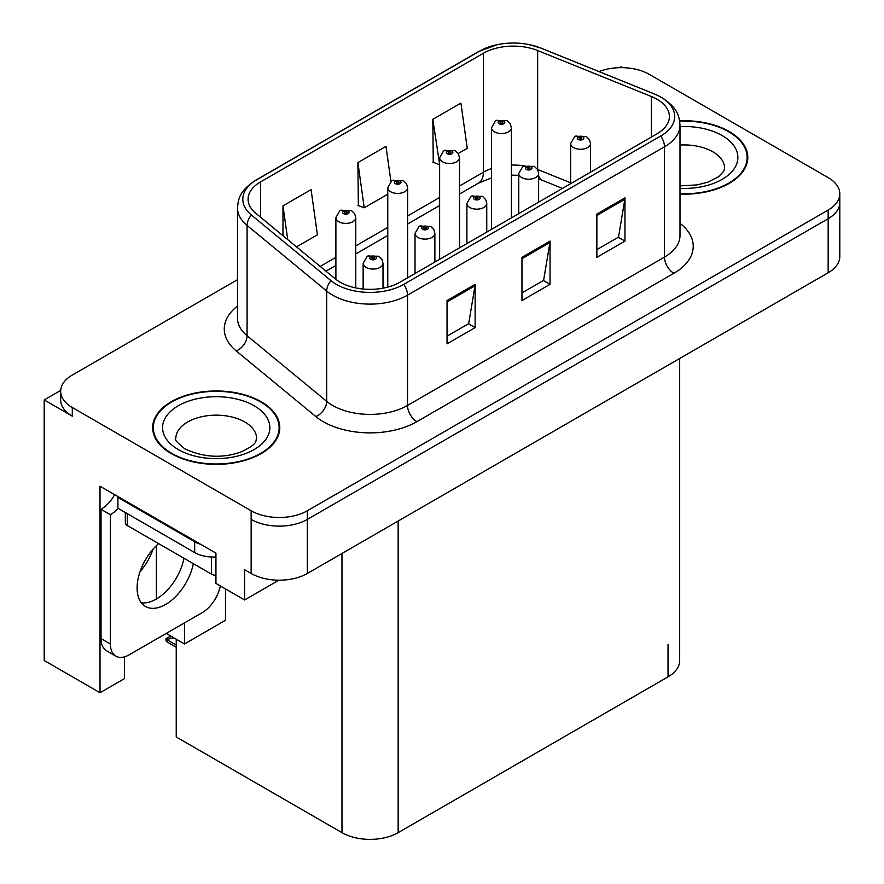 <?xml version="1.0" encoding="UTF-8"?>
<svg xmlns="http://www.w3.org/2000/svg" width="884" height="884" viewBox="0 0 884 884"><rect width="100%" height="100%" fill="white"/><g stroke="black" fill="none" stroke-linecap="round" stroke-linejoin="round"><path stroke-width="1.33" d="M60.687 390.419L44.2 399.933L44.2 660.514L100.014 692.736L100.014 486.211L215.939 553.141L215.939 583.418L244.592 599.971L244.592 569.694L251.144 573.473A39.725 22.94 0 0 0 307.334 573.473L828.164 272.769A39.725 22.94 0 0 0 839.8 256.559L839.8 202.491A39.725 22.94 0 0 1 828.164 218.713A39.725 22.94 0 0 0 839.8 202.491L839.8 193.839A39.725 22.94 0 0 0 828.164 177.618L649.309 74.367A39.725 22.94 0 0 0 598.998 71.571M278.847 580.191L244.592 599.971M622.723 67.659L621.22 66.797L619.717 67.659M237.498 279.675L72.289 375.059A39.725 22.94 0 0 0 60.653 391.281A39.725 22.94 0 0 0 72.289 407.502L251.144 510.764A39.725 22.94 0 0 0 307.334 510.764L307.334 519.405L828.164 218.713L307.334 519.405A39.725 22.94 0 0 1 251.144 519.405A39.725 22.94 0 0 0 307.334 519.405L307.334 573.473M44.2 399.933L72.289 416.154A39.725 22.94 0 0 1 60.653 399.933L60.653 391.281M679.674 358.506L679.674 660.624A39.725 22.94 180 0 1 668.039 676.846L398.165 832.662A39.725 22.94 180 0 1 341.975 832.662L176.236 736.969L176.236 639.22M166.214 633.43L184.48 643.972L225.486 620.292L225.486 588.932M124.545 656.834L124.545 678.581L100.014 692.736M184.48 643.972L184.48 622.889M139.981 571.849A42.377 24.465 120 0 0 153.142 549.052M156.38 598.998L156.38 545.638M679.995 194.071A63.571 36.697 0 0 0 747.798 157.451A63.571 36.697 0 0 0 729.189 131.506A63.571 36.697 0 0 0 679.641 120.854M261.167 401.712A63.571 36.697 0 0 0 191.894 393.756A63.571 36.697 0 0 0 152.656 427.668A63.571 36.697 0 0 0 171.275 453.614A63.571 36.697 0 0 0 240.547 461.57A63.571 36.697 0 0 0 279.786 427.668A63.571 36.697 0 0 0 261.167 401.712M153.319 431.027A63.571 36.697 0 0 0 153.098 431.989M656.989 99.229A42.377 24.465 180 0 1 669.398 116.533A42.377 24.465 180 0 1 656.989 133.827L400.032 282.184A42.377 24.465 180 0 1 335.356 278.913L255.763 213.276A42.377 24.465 180 0 1 248.095 199.243A42.377 24.465 180 0 1 260.504 181.949L483.382 53.272A42.377 24.465 180 0 1 537.649 50.532L651.331 96.489A42.377 24.465 180 0 1 656.989 99.229M660.735 97.063A47.67 27.526 0 0 0 654.37 93.98L540.688 48.023A47.67 27.526 0 0 0 529.24 44.62A47.67 27.526 0 0 0 497.449 44.62A47.67 27.526 0 0 0 479.636 51.106L256.758 179.783A47.67 27.526 0 0 0 251.421 215.033L331.014 280.67A47.67 27.526 0 0 0 403.778 284.339L660.735 135.992A47.67 27.526 0 0 0 660.735 97.063M447.039 300.56L447.039 343.81L475.139 327.599L475.139 284.339L447.039 300.56M447.039 336.141L468.686 323.643L475.017 285.775A10.597 6.122 -120 0 0 475.139 284.339M468.487 323.754L475.139 327.599M596.866 214.061L596.866 257.31L624.966 241.089L624.966 197.839L596.866 214.061M596.866 249.642L618.502 237.144L624.844 199.276A10.597 6.122 -120 0 0 624.966 197.839M618.314 237.255L624.966 241.089M521.958 257.31L521.958 300.56L550.047 284.339L550.047 241.089L521.958 257.31M521.958 292.891L543.594 280.394L549.936 242.525A10.597 6.122 -120 0 0 550.047 241.089M543.406 280.504L550.047 284.339M307.334 510.764L828.164 210.06A39.725 22.94 0 0 0 839.8 193.839M458.243 153.507L467.249 148.313L460.907 103.119L432.806 119.34L433.259 162.336M296.516 246.879L317.422 234.812L311.08 189.629L282.979 205.839L282.979 235.73M390.905 181.386L385.988 146.368L357.898 162.59L358.351 205.585M357.898 162.59L364.241 207.784L387.767 194.204M364.241 207.784L357.898 205.408M432.806 119.34L439.635 164.247M439.149 164.535L432.806 162.159M282.979 205.839L287.731 239.641M279.344 431.989A63.571 36.697 0 0 0 279.123 431.027M747.356 161.783A63.571 36.697 0 0 0 747.146 160.822M355.755 287.908L355.755 217.652A9.934 5.735 180 0 1 349.622 222.945A9.934 5.735 180 0 1 338.793 221.707A9.934 5.735 180 0 1 335.887 217.652L339.843 210.757A6.619 3.989 57.8 0 1 343.379 210.956A3.315 1.912 0 0 0 343.478 213.597A3.315 1.912 0 0 0 348.163 213.597A3.315 1.912 0 0 0 348.163 210.889A3.315 1.912 0 0 0 343.578 210.834L344.926 211.685A1.326 0.762 180 0 1 346.76 211.707A1.326 0.762 180 0 1 347.147 212.248A1.326 0.762 180 0 1 346.329 212.956A1.326 0.762 180 0 1 344.882 212.79A1.326 0.762 180 0 1 344.495 212.248A1.326 0.762 180 0 1 344.837 211.729L343.379 210.956M344.926 212.812L344.926 211.685M343.578 210.834A6.619 3.658 -117.9 0 0 340.484 210.392A6.619 3.658 -117.9 0 0 340.196 210.58M344.837 212.757L344.837 211.729M172.413 636.878L171.408 636.292M170.734 637.021L171.286 636.37M383.004 288.173L383.004 263.333A9.934 5.735 180 0 1 376.871 268.637A9.934 5.735 180 0 1 366.042 267.388A9.934 5.735 180 0 1 363.136 263.333L367.092 256.437A6.619 3.989 57.8 0 1 370.628 256.636A3.315 1.912 0 0 0 370.728 259.277A3.315 1.912 0 0 0 375.413 259.277A3.315 1.912 0 0 0 375.413 256.581A3.315 1.912 0 0 0 370.827 256.515L372.175 257.366A1.326 0.762 180 0 1 374.009 257.388A1.326 0.762 180 0 1 374.396 257.929A1.326 0.762 180 0 1 373.578 258.636A1.326 0.762 180 0 1 372.131 258.471L372.087 257.41L370.628 256.636M372.175 258.493L372.175 257.366M370.827 256.515A6.619 3.658 -117.9 0 0 367.733 256.073A6.619 3.658 -117.9 0 0 367.446 256.261M372.131 258.471A1.326 0.762 180 0 1 371.744 257.929A1.326 0.762 180 0 1 372.087 257.41M167.993 639.187L166.988 641.928L166.015 640.911L166.015 638.712L167.993 639.187L173.85 637.839M170.689 636.016L166.015 638.712M407.623 277.797L407.623 187.695A9.934 5.735 180 0 1 401.502 192.999A9.934 5.735 180 0 1 390.673 191.751A9.934 5.735 180 0 1 387.767 187.695L391.722 180.811A6.619 3.989 57.8 0 1 395.258 180.999A3.315 1.912 0 0 0 395.358 183.651A3.315 1.912 0 0 0 400.032 183.651A3.315 1.912 0 0 0 400.032 180.944A3.315 1.912 0 0 0 395.457 180.888L396.805 181.728A1.326 0.762 180 0 1 398.629 181.75A1.326 0.762 180 0 1 399.016 182.292A1.326 0.762 180 0 1 398.198 182.999A1.326 0.762 180 0 1 396.761 182.833A1.326 0.762 180 0 1 396.375 182.292A1.326 0.762 180 0 1 396.717 181.773L395.258 180.999M396.805 182.855L396.805 181.728M395.457 180.888A6.619 3.658 -117.9 0 0 392.363 180.435A6.619 3.658 -117.9 0 0 392.065 180.623M396.717 182.811L396.717 181.773M459.503 247.84L459.503 157.75A9.934 5.735 180 0 1 453.37 163.043A9.934 5.735 180 0 1 442.553 161.805A9.934 5.735 180 0 1 439.635 157.75L443.602 150.855A6.619 3.989 57.8 0 1 447.127 151.053A3.315 1.912 0 0 0 447.227 153.694A3.315 1.912 0 0 0 451.912 153.694A3.315 1.912 0 0 0 451.912 150.987A3.315 1.912 0 0 0 447.337 150.932L448.674 151.783A1.326 0.762 180 0 1 450.508 151.805A1.326 0.762 180 0 1 450.895 152.346A1.326 0.762 180 0 1 450.078 153.054A1.326 0.762 180 0 1 448.641 152.888A1.326 0.762 180 0 1 448.243 152.346A1.326 0.762 180 0 1 448.597 151.827L447.127 151.053M448.674 152.91L448.674 151.783M447.337 150.932A6.619 3.658 -117.9 0 0 444.243 150.49A6.619 3.658 -117.9 0 0 443.945 150.678M448.597 152.855L448.597 151.827M511.383 217.895L511.383 127.793A9.934 5.735 180 0 1 505.25 133.097A9.934 5.735 180 0 1 494.421 131.849A9.934 5.735 180 0 1 491.515 127.793L495.482 120.909A6.619 3.989 57.8 0 1 499.007 121.097A3.315 1.912 0 0 0 499.106 123.749A3.315 1.912 0 0 0 503.792 123.749A3.315 1.912 0 0 0 503.792 121.042A3.315 1.912 0 0 0 499.217 120.986L500.554 121.826A1.326 0.762 180 0 1 502.388 121.848A1.326 0.762 180 0 1 502.775 122.39A1.326 0.762 180 0 1 501.957 123.097A1.326 0.762 180 0 1 500.51 122.931A1.326 0.762 180 0 1 500.123 122.39A1.326 0.762 180 0 1 500.477 121.87L499.007 121.097M500.554 122.953L500.554 121.826M499.217 120.986A6.619 3.658 -117.9 0 0 496.112 120.533A6.619 3.658 -117.9 0 0 495.825 120.721M500.477 122.909L500.477 121.87M434.873 262.062L434.873 233.387A9.934 5.735 180 0 1 428.751 238.68A9.934 5.735 180 0 1 417.922 237.442A9.934 5.735 180 0 1 415.016 233.387L418.972 226.492A6.619 3.989 57.8 0 1 422.508 226.691A3.315 1.912 0 0 0 422.607 229.332A3.315 1.912 0 0 0 427.281 229.332A3.315 1.912 0 0 0 427.281 226.624A3.315 1.912 0 0 0 422.707 226.569L424.055 227.409A1.326 0.762 180 0 1 425.878 227.442A1.326 0.762 180 0 1 426.265 227.973A1.326 0.762 180 0 1 425.447 228.68A1.326 0.762 180 0 1 424.011 228.514L423.966 227.464L422.508 226.691M424.055 228.536L424.055 227.409M422.707 226.569A6.619 3.658 -117.9 0 0 419.613 226.116A6.619 3.658 -117.9 0 0 419.325 226.315M424.011 228.514A1.326 0.762 180 0 1 423.624 227.973A1.326 0.762 180 0 1 423.966 227.464M486.752 232.116L486.752 203.43A9.934 5.735 180 0 1 480.62 208.734A9.934 5.735 180 0 1 469.802 207.486A9.934 5.735 180 0 1 466.885 203.43L470.852 196.535A6.619 3.989 57.8 0 1 474.377 196.734A3.315 1.912 0 0 0 474.476 199.375A3.315 1.912 0 0 0 479.161 199.375A3.315 1.912 0 0 0 479.161 196.679A3.315 1.912 0 0 0 474.586 196.613L475.923 197.463A1.326 0.762 180 0 1 477.758 197.486A1.326 0.762 180 0 1 478.145 198.027A1.326 0.762 180 0 1 477.327 198.734A1.326 0.762 180 0 1 475.89 198.568L475.846 197.508L474.377 196.734M475.923 198.591L475.923 197.463M474.586 196.613A6.619 3.658 -117.9 0 0 471.492 196.171A6.619 3.658 -117.9 0 0 471.194 196.358M475.89 198.568A1.326 0.762 180 0 1 475.493 198.027A1.326 0.762 180 0 1 475.846 197.508M538.632 202.16L538.632 173.485A9.934 5.735 180 0 1 532.5 178.778A9.934 5.735 180 0 1 521.682 177.54A9.934 5.735 180 0 1 518.764 173.485L522.731 166.59A6.619 3.989 57.8 0 1 526.256 166.789A3.315 1.912 0 0 0 526.356 169.43A3.315 1.912 0 0 0 531.041 169.43A3.315 1.912 0 0 0 531.041 166.722A3.315 1.912 0 0 0 526.466 166.667L527.803 167.507A1.326 0.762 180 0 1 529.638 167.54A1.326 0.762 180 0 1 530.024 168.07A1.326 0.762 180 0 1 529.207 168.778A1.326 0.762 180 0 1 527.759 168.612A1.326 0.762 180 0 1 527.372 168.07A1.326 0.762 180 0 1 527.726 167.562L526.256 166.789M527.803 168.634L527.803 167.507M526.466 166.667A6.619 3.658 -117.9 0 0 523.361 166.214A6.619 3.658 -117.9 0 0 523.074 166.413M527.726 168.59L527.726 167.562M590.512 172.214L590.512 143.528A9.934 5.735 180 0 1 584.379 148.832A9.934 5.735 180 0 1 573.55 147.584A9.934 5.735 180 0 1 570.644 143.528L574.611 136.633A6.619 3.989 57.8 0 1 578.136 136.832A3.315 1.912 0 0 0 578.235 139.473A3.315 1.912 0 0 0 582.921 139.473A3.315 1.912 0 0 0 582.921 136.777A3.315 1.912 0 0 0 578.335 136.711L579.683 137.561A1.326 0.762 180 0 1 581.517 137.584A1.326 0.762 180 0 1 581.904 138.125A1.326 0.762 180 0 1 581.086 138.832A1.326 0.762 180 0 1 579.639 138.666A1.326 0.762 180 0 1 579.252 138.125A1.326 0.762 180 0 1 579.606 137.606L578.136 136.832M579.683 138.689L579.683 137.561M578.335 136.711A6.619 3.658 -117.9 0 0 575.241 136.269A6.619 3.658 -117.9 0 0 574.954 136.456M579.606 138.644L579.606 137.606M158.579 543.605A40.388 23.316 120 0 0 138.114 578.655A40.388 23.316 120 0 0 145.462 606.457A40.388 23.316 120 0 0 165.651 604.457A40.388 23.316 120 0 0 193.32 563.661M183.96 558.257A40.388 23.316 -60 0 1 156.291 599.043A40.388 23.316 -60 0 1 141.329 602.8M220.315 585.948A26.487 15.293 -60 0 1 202.171 612.678L129.13 654.845A26.487 15.293 -60 0 1 115.892 656.16A26.487 15.293 -60 0 1 110.401 644.027L110.401 514.709L101.041 509.306A26.487 15.293 120 0 0 114.655 494.675M118.113 508.344A26.487 15.293 -60 0 1 110.401 514.709M115.892 656.16L106.522 650.746A26.487 15.293 -60 0 1 101.041 638.624L101.041 509.306M200.679 544.334A26.487 15.293 180 0 1 194.679 541.737L117.892 497.405A26.487 15.293 0 0 0 118.688 497.007M194.679 541.737L194.679 552.555A26.487 15.293 0 0 0 215.939 556.964M117.892 497.405L117.892 508.223L194.679 552.555M679.697 121.23A62.908 36.321 180 0 1 728.714 131.771A62.908 36.321 180 0 1 747.146 157.451A62.908 36.321 180 0 1 679.995 193.695M260.703 401.988A62.908 36.321 180 0 1 279.123 427.668A62.908 36.321 180 0 1 240.293 461.216A62.908 36.321 180 0 1 171.739 453.348A62.908 36.321 180 0 1 153.319 427.668A62.908 36.321 180 0 1 192.148 394.109A62.908 36.321 180 0 1 260.703 401.988M215.939 575.296A6.619 3.823 180 0 1 211.541 574.18L127.263 525.516A6.619 3.823 180 0 1 125.318 522.82L125.318 512.51M828.164 272.769L828.164 210.06M251.144 573.473L251.144 510.764M398.165 832.662L398.165 521.03M668.039 676.846L668.039 644.414M341.975 832.662L341.975 553.472M679.995 223.343A66.212 38.233 180 0 1 673.84 273.311L416.894 421.668A13.238 7.647 60 0 1 407.524 405.447L664.481 257.1A52.974 30.586 0 0 0 679.995 235.464L679.995 125.174A52.974 30.586 180 0 1 664.481 146.799A13.238 7.647 -120 0 0 660.735 135.992M416.894 421.668A66.212 38.233 180 0 1 323.246 421.668A66.212 38.233 180 0 1 315.831 416.563L236.238 350.926A66.212 38.233 180 0 1 237.498 306.063M332.616 405.447A52.974 30.586 0 0 0 407.524 405.447L407.524 295.157A52.974 30.586 180 0 1 326.682 291.068L247.078 225.442A52.974 30.586 180 0 1 237.498 207.895L237.498 318.185A52.974 30.586 0 0 0 247.078 335.732L326.682 401.358A52.974 30.586 0 0 0 332.616 405.447M679.995 125.174C679.122 116.08 678.371 108.577 661.74 97.494L654.779 94.113A13.238 6.199 112 0 0 654.37 93.98M497.449 44.62L478.631 51.537A13.238 7.647 60 0 1 479.636 51.106M256.758 179.783A13.238 7.647 -120 0 0 255.763 180.214C239.509 190.922 238.293 198.701 237.498 207.895M251.421 215.033A13.238 8.862 129.5 0 0 247.078 225.442L247.078 335.732A13.238 8.862 -50.5 0 1 236.238 350.926M529.24 44.62L541.096 48.156A13.238 6.199 112 0 0 540.688 48.023M331.014 280.67A13.238 8.862 129.5 0 0 326.682 291.068L326.682 401.358A13.238 8.862 -50.5 0 1 315.831 416.563M403.778 284.339A13.238 7.647 60 0 1 407.524 295.157L664.481 146.799L664.481 257.1A13.238 7.647 60 0 0 673.84 273.311M72.289 407.502L72.289 416.154M260.504 181.949L260.504 217.199M651.331 96.489L651.331 137.097M537.649 50.532L537.649 169.474A42.377 24.465 0 0 0 537.472 169.408M570.644 182.811L537.649 169.474A23.835 11.16 -68 0 0 537.649 169.706M524.135 165.849A42.377 24.465 0 0 0 511.383 165.076M491.515 168.546A42.377 24.465 0 0 0 483.382 172.214L459.503 185.994M483.382 53.272L483.382 172.214A23.835 13.757 60 0 1 478.443 183.132L459.503 194.06M439.635 197.463L407.623 215.95M387.767 227.42L355.755 245.896M335.887 257.366L320.207 266.416M562.456 188.414L542.389 180.303A23.835 11.16 -68 0 1 538.632 175.905M521.958 258.68L549.936 242.525M596.866 215.431L624.844 199.276M447.039 301.93L475.017 285.775M176.236 645.033L167.993 640.27M110.401 644.027L101.041 638.624M679.995 185.883L697.189 184.911L707.996 182.126L718.471 176.8L723.676 171.385L724.626 168.269A40.388 23.316 0 0 0 712.802 151.783A40.388 23.316 0 0 0 679.995 145.075M679.995 126.589A53.637 30.962 180 0 1 722.162 135.561A53.637 30.962 180 0 1 732.935 170.435A53.637 30.962 180 0 1 679.995 188.325M256.614 438.475A40.388 23.316 0 0 0 244.78 421.988A40.388 23.316 0 0 0 200.767 416.939A40.388 23.316 0 0 0 175.828 438.475C173.739 438.796 176.767 442.276 184.911 448.906C203.298 457.371 221.652 458.52 239.984 452.343C259.2 443.901 255.2 440.453 256.614 438.475M254.139 405.767A53.637 30.962 180 0 1 254.139 449.558A53.637 30.962 180 0 1 178.292 449.558A53.637 30.962 180 0 1 178.292 405.767A53.637 30.962 180 0 1 254.139 405.767M211.541 574.18L211.541 556.997M127.263 525.516L127.263 513.626M478.631 51.537L255.763 180.214M654.779 94.113L541.096 48.156M542.389 180.303L538.632 178.933M518.764 175.286L511.383 175.142M491.515 177.894L478.443 183.132M439.635 205.53L407.623 224.017M387.767 235.475L355.755 253.962M335.887 265.432L325.964 271.167M355.755 217.652L354.672 213.707L351.467 210.569L340.484 210.392M335.887 279.333L335.887 217.652M383.004 263.333L381.921 259.388L378.717 256.25L367.733 256.073M363.136 289.013L363.136 263.333M176.236 647.265L166.988 641.928M407.623 187.695L406.552 183.762L403.347 180.612L392.363 180.435M387.767 287.112L387.767 187.695M459.503 157.75L458.431 153.805L455.227 150.667L444.243 150.49M439.635 259.31L439.635 157.75M511.383 127.793L510.311 123.859L507.107 120.71L496.112 120.533M491.515 229.365L491.515 127.793M434.873 233.387L433.801 229.442L430.596 226.293L419.613 226.116M415.016 273.532L415.016 233.387M486.752 203.43L485.681 199.486L482.476 196.347L471.492 196.171M466.885 243.586L466.885 203.43M538.632 173.485L537.56 169.54L534.356 166.391L523.361 166.214M518.764 213.63L518.764 173.485M590.512 143.528L589.44 139.584L586.225 136.445L575.241 136.269M570.644 183.684L570.644 143.528M747.146 157.451L747.146 162.744M279.123 427.668L279.123 432.95M153.319 427.668L153.319 432.95"/></g></svg>
